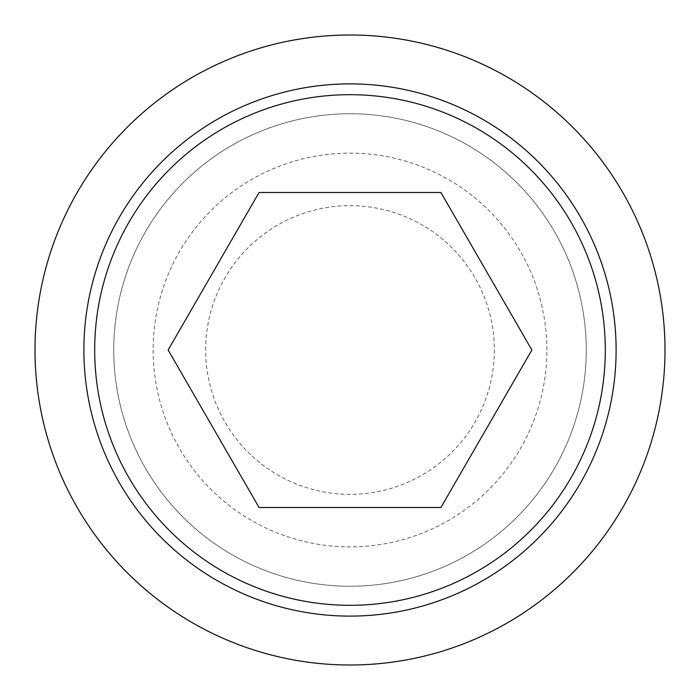 <?xml version="1.0" encoding="UTF-8"?>
<svg xmlns="http://www.w3.org/2000/svg" width="700" height="700" viewBox="0 0 700 700"><rect width="100%" height="100%" fill="white"/><g stroke="black" fill="none" stroke-linecap="round" stroke-linejoin="round"><path stroke-width="0.53" stroke-dasharray="3.5 2.62" d="M205.651 350A144.349 144.349 0 0 1 350 205.651A144.349 144.349 0 0 1 494.349 350A144.349 144.349 0 0 1 350 494.349A144.349 144.349 0 0 1 205.651 350M440.93 507.5L531.869 350L440.93 192.5L259.07 192.5L168.131 350L259.07 507.5L440.93 507.5M35 350A315 315 0 0 0 350 665A315 315 0 0 0 665 350A315 315 0 0 0 350 35A315 315 0 0 0 35 350M113.75 350A236.25 236.25 0 0 0 350 586.25A236.25 236.25 0 0 0 586.25 350A236.25 236.25 0 0 0 350 113.75A236.25 236.25 0 0 0 113.75 350A236.25 236.25 0 0 0 350 586.25A236.25 236.25 0 0 0 586.25 350A236.25 236.25 0 0 0 350 113.75A236.25 236.25 0 0 0 113.75 350M546.875 350A196.875 196.875 0 0 0 350 153.125A196.875 196.875 0 0 0 153.125 350A196.875 196.875 0 0 0 350 546.875A196.875 196.875 0 0 0 546.875 350"/><path stroke-width="1.05" d="M35 350A315 315 0 0 0 350 665A315 315 0 0 0 665 350A315 315 0 0 0 350 35A315 315 0 0 0 35 350M616.114 350A266.114 266.114 0 0 1 350 616.114A266.114 266.114 0 0 1 83.886 350A266.114 266.114 0 0 1 350 83.886A266.114 266.114 0 0 1 616.114 350M350 94.692A255.307 255.307 0 0 0 94.692 350A255.307 255.307 0 0 0 350 605.308A255.307 255.307 0 0 0 605.308 350A255.307 255.307 0 0 0 350 94.692M531.869 350L440.93 507.5L259.07 507.5L168.131 350L259.07 192.5L440.93 192.5L531.869 350"/></g></svg>
